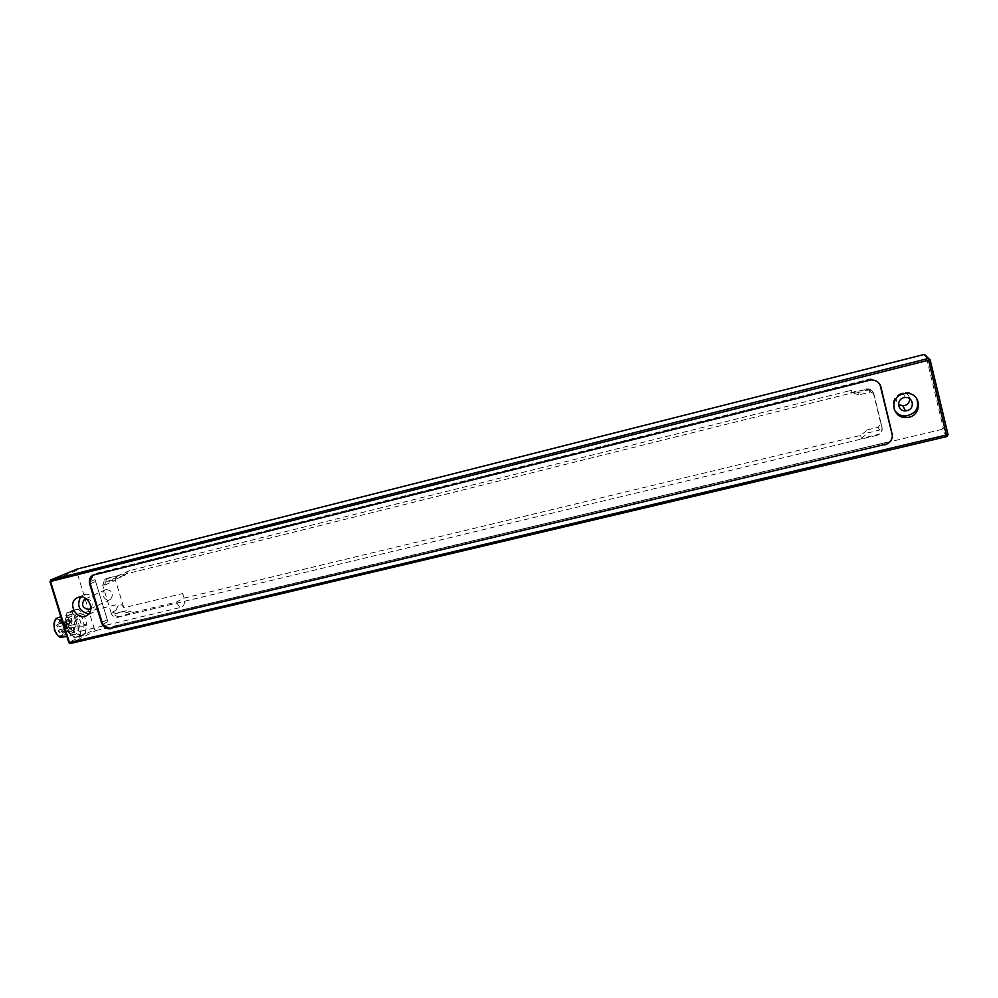 <?xml version="1.0" encoding="UTF-8"?>
<svg xmlns="http://www.w3.org/2000/svg" width="998" height="998" viewBox="0 0 998 998"><rect width="100%" height="100%" fill="white"/><g stroke="black" fill="none" stroke-linecap="round" stroke-linejoin="round"><path stroke-width="0.75" stroke-dasharray="4.99 3.74" d="M73.877 628.89L74.862 629.825L74.226 627.293L73.877 628.89M70.783 628.54L71.769 629.489L71.132 626.944L70.783 628.54M69.099 623.051L70.085 624L69.448 621.455L69.099 623.051M71.207 620.182L72.18 621.13L71.544 618.598L71.207 620.182M57.809 635.601L59.506 636.524C68.85 638.895 62.35 612.984 55.377 620.032L54.466 621.442M57.809 617.662C64.758 615.803 69.523 635.951 62.487 637.448M67.203 627.118C69.136 632.445 71.681 634.915 74.838 634.503C81.948 632.969 76.759 612.248 69.885 614.718C66.542 616.477 65.656 620.606 67.203 627.118M62.774 624.623L63.535 627.081C64.271 631.672 63.423 634.528 60.99 635.651C55.476 637.647 51.36 621.205 57.061 619.983C59.281 619.608 61.177 621.155 62.774 624.623L76.06 621.417L76.821 623.887L63.535 627.081M76.634 616.951L71.282 612.161L71.831 610.489L72.854 610.526L71.282 612.161L66.417 614.419L66.966 612.735L64.758 622.602L65.481 622.565L65.381 621.38L64.695 622.178L67.789 632.196L68.862 632.657L68.288 631.709L74.987 637.547L73.216 636.936L77.994 633.98L80.202 634.429L79.778 635.152L77.994 633.98L79.403 625.946L81.512 625.247L81.611 626.407L79.403 625.946L76.634 616.951L78.568 615.641L81.512 625.247L86.838 623.975L83.894 614.356L78.206 609.217L72.679 611.287L70.883 621.255L74.264 631.36L80.277 636.312L85.129 633.88L86.838 623.975M76.821 623.887C77.57 628.478 76.746 631.347 74.351 632.47C68.912 634.454 64.783 617.949 70.409 616.752C72.605 616.39 74.488 617.937 76.06 621.417M94.536 629.576L96.008 630.536L70.484 643.485L68.949 642.487L94.536 629.576L76.447 570.569L50.112 581.472L68.825 642.662M76.908 569.159L76.447 570.569M930.136 359.692L925.982 355.6L943.197 427.531L948.063 434.617M946.778 436.563L941.962 429.402L943.197 427.531M941.962 429.402L96.008 630.536M909.727 398.713C909.053 395.046 906.758 393.137 902.853 392.975L901.456 393.175C895.792 395.932 894.807 399.662 898.499 404.402M106.15 589.481L104.99 589.968C99.488 592.949 105.464 602.917 110.603 599.324C113.997 593.947 112.512 590.666 106.15 589.481M871.067 378.766L98.278 572.889L871.067 378.766L871.441 379.789C875.234 379.926 878.09 381.548 879.986 384.654L891.863 433.456M116.317 625.808L886.586 442.364L114.471 625.983L116.317 625.808L112.163 627.954M90.855 608.518C93.575 603.266 92.016 600.01 86.152 598.75M88.735 613.907L92.714 612.635C101.06 607.745 93.737 591.789 84.431 594.633L80.564 596.941M916.638 398.389C914.106 394.222 910.276 392.177 905.161 392.251L902.703 392.613C894.27 395.919 891.476 401.608 894.283 409.679M880.224 385.128L879.537 383.594M95.035 579.576L107.909 621.729L95.035 579.576L89.72 581.896M94.124 574.673L98.278 572.889M102.707 624.349L107.909 621.729M114.471 625.983L109.306 628.628M887.085 443.935L886.586 442.364M891.863 434.23L892.412 435.727M83.894 614.356L78.568 615.641L72.854 610.526L78.206 609.217M76.497 614.456C70.97 616.564 75.599 633.256 81.125 631.185C87.138 629.888 82.709 612.211 76.896 614.306L76.497 614.456M119.361 616.39C116.479 616.752 114.421 615.417 113.211 612.41L111.277 613.358C112.5 616.377 114.558 617.712 117.452 617.35L133.196 612.423L176.546 602.019L183.969 598.114L860.688 435.427L867.387 429.876L868.085 432.858L879.263 430.163L881.721 426.358L881.908 427.107C882.419 430.887 880.772 433.431 876.993 434.729L877.142 435.278C880.947 433.98 882.594 431.435 882.082 427.643L881.908 427.107M111.277 613.358L102.719 585.277L104.678 584.404L106.661 578.566L107.722 578.141L104.715 579.426L102.719 585.277M105.776 579.002L865.952 389.482L850.084 393L849.697 390.705L129.59 570.644L127.956 571.305L124.975 575.185L114.471 579.9L105.85 582.133L104.678 584.404M867.187 389.295L867.062 388.883C870.493 388.896 872.714 390.468 873.724 393.586L873.874 394.01C872.851 390.879 870.618 389.307 867.187 389.295L865.952 389.482M873.874 394.01L882.082 427.643M877.142 435.278L117.452 617.35M867.062 388.883L865.827 389.07M129.59 570.644L119.149 575.297L107.722 578.141M873.724 393.586L870.605 391.989L858.779 394.871L858.243 392.538L851.556 390.418L849.697 390.705M867.387 429.876L878.377 427.219L880.797 423.476L873.125 392.014L869.857 389.707L858.243 392.538M860.688 435.427L861.249 438.496L876.993 434.729M119.149 575.297L117.49 575.971L114.471 579.9M113.211 612.41L116.092 613.758L126.621 610.589L118.562 612.535L115.968 610.314L118.712 604.152C120.521 603.778 122.23 604.975 123.839 607.745L182.609 593.548L183.969 598.114M124.975 575.185L116.454 577.393L115.481 580.25L123.839 607.745M858.779 394.871L851.968 392.713L850.084 393M133.196 612.423L126.621 610.589M124.176 611.811L130.788 613.645M861.249 438.496L868.085 432.858M182.609 593.548C185.291 600.247 185.117 604.776 182.048 607.121C180.027 607.458 178.193 605.749 176.546 602.019M62.974 631.16L62.625 632.757L61.639 631.821L62.001 630.225L62.974 631.16M59.868 630.823L59.506 632.42L58.508 631.485L58.87 629.888L59.868 630.823M58.171 625.372L57.822 626.956L56.824 626.008L57.173 624.424L58.171 625.372M60.304 622.503L59.955 624.087L58.957 623.139L59.319 621.567L60.304 622.503M72.679 611.287L67.303 612.597L77.507 609.042M70.796 620.082L65.381 621.38L66.866 613.296L72.255 611.986M73.702 630.412L68.288 631.709L65.481 622.565L70.883 621.255M79.665 636.113L74.289 637.398L68.862 632.657L74.264 631.36M85.129 633.88L74.987 637.547L80.364 636.275M86.938 625.135L81.611 626.407L80.202 634.429L85.554 633.156M99.975 572.178L94.286 574.623M868.896 380.176L868.522 379.078M884.191 443.262L884.577 444.534M90.307 583.83L95.396 581.597M107.073 619.833L102.083 622.328M50.773 579.925L49.962 581.585M873.125 392.014L873.911 394.347M881.721 426.358L880.797 423.476M115.968 610.314L113.011 611.774M104.865 585.04L115.481 580.25M869.969 392.089L869.233 389.794M116.092 613.758L118.562 612.535M878.377 427.219L879.263 430.163M116.991 577.168L106.399 581.909M74.226 627.293L62.001 630.225L61.053 631.846L62.625 632.757L74.862 629.825M71.132 626.944L58.87 629.888L57.921 631.509L59.506 632.42L71.769 629.489M69.448 621.455L57.173 624.424L56.237 626.045L57.822 626.956L70.085 624M71.544 618.598L59.319 621.567L58.371 623.176L59.955 624.087L72.18 621.13M59.506 636.524L60.566 637.423M55.377 620.032L55.888 618.772M69.885 614.718L60.878 616.914M74.838 634.503L66.891 636.4M77.582 609.017L66.966 612.735L64.695 622.178L67.789 632.196L74.9 637.585L80.277 636.312M76.809 623.887L63.523 627.081M70.409 616.752L57.061 619.983M74.351 632.47L60.99 635.651M90.307 608.942L110.603 599.324M85.391 598.925L104.99 589.968M87.138 615.304L92.714 612.635M78.206 597.34L82.41 595.444M905.373 397.491L902.853 392.975M905.86 393.449L905.161 392.251M870.568 379.901L870.181 378.803M93.824 574.761L98.54 572.727M104.715 579.426L106.661 578.566M851.556 390.418L851.968 392.713M117.49 575.971L127.956 571.305M870.605 391.989L869.857 389.707M105.85 582.133L116.454 577.393M81.125 631.185L182.048 607.121M76.896 614.306L118.712 604.152"/><path stroke-width="1.5" d="M54.466 621.442L54.391 630.05L57.809 635.601M66.891 636.4L60.566 637.423C58.059 636.524 56.125 634.092 54.778 630.1C53.455 625.185 53.83 621.405 55.888 618.772L57.809 617.662M77.17 569.047L924.023 354.502L928.103 358.531L50.848 579.9L76.908 569.159M925.982 355.6L924.023 354.502M898.499 404.402L902.916 405.887C907.307 405.325 909.577 402.93 909.727 398.713M102.083 622.328L101.472 622.64L89.695 584.104C88.722 580.112 89.783 577.143 92.851 575.185L870.568 379.901C875.882 379.826 879.338 382.209 880.922 387.037L891.613 431.81L880.224 385.128M884.577 444.534L112.163 627.954M86.152 598.75L84.531 599.311C80.913 604.8 82.397 608.194 88.984 609.504L90.855 608.518M80.564 596.941C76.484 605.761 79.204 611.425 88.735 613.907M78.792 597.178C88.161 594.321 95.546 610.389 87.138 615.304C77.694 622.103 66.492 603.441 76.759 598.002L78.792 597.178M903.939 397.691C896.042 399.287 897.439 411.326 905.435 410.827L907.057 410.615C915.054 409.043 913.494 396.78 905.373 397.491L903.939 397.691M894.283 409.679C896.641 413.783 900.308 415.916 905.273 416.054C915.852 414.02 919.632 408.132 916.638 398.389M903.377 393.823L905.86 393.449C922.476 392.002 922.539 417.925 905.972 417.476C891.651 418.224 889.243 396.68 903.377 393.823M891.863 433.456L891.613 431.81M879.999 384.692L892.412 435.727C892.15 439.345 890.378 442.077 887.085 443.935L109.306 628.628L102.707 624.349L89.72 581.896L92.976 575.16L94.124 574.673M884.702 444.946C890.478 443 892.973 439.145 892.2 433.406M101.472 622.64C103.318 627.193 106.424 629.202 110.778 628.665M92.976 575.16L871.117 379.876M948.063 434.617L69.411 642.562L50.549 581.472L928.577 360.203L946.778 436.575L70.396 643.523L946.778 436.563L948.063 434.641L930.136 359.692M880.436 385.877L880.922 387.037M70.396 643.523L68.8 642.575L49.962 581.585M928.577 360.203L930.136 359.679L928.34 358.482L928.577 360.203M50.549 581.472L50.848 579.9L50.549 581.472M60.878 616.914L57.535 617.725M84.531 599.311L85.391 598.925M76.759 598.002L78.206 597.34M905.435 410.827L902.916 405.887M905.972 417.476L905.273 416.054M92.851 575.185L93.824 574.761M924.248 354.452L930.061 359.742L947.988 434.716L946.778 436.575M76.983 569.122L50.773 579.925M68.825 642.662L70.359 643.523"/></g></svg>
